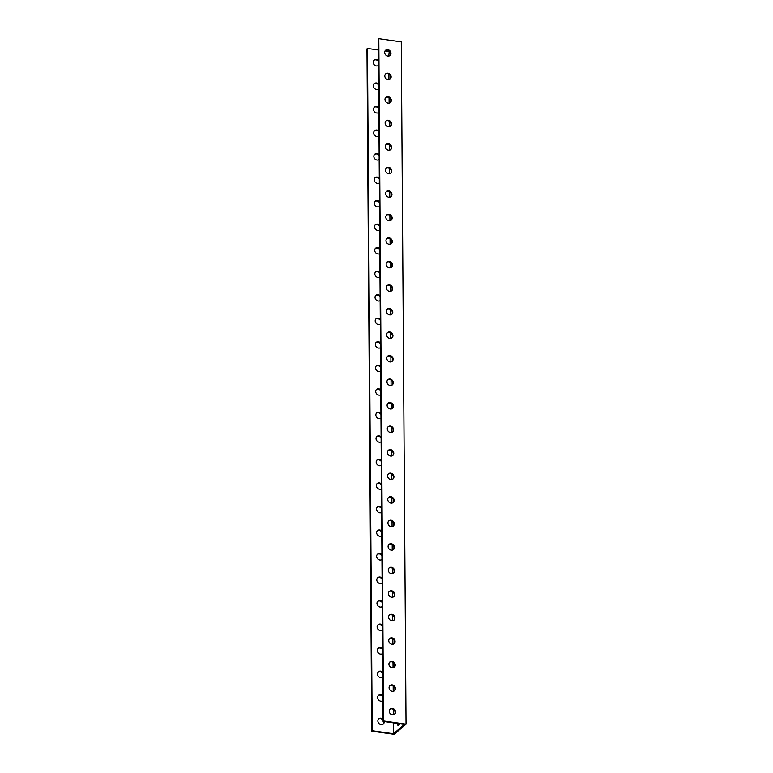 <?xml version="1.0" encoding="UTF-8"?>
<svg xmlns="http://www.w3.org/2000/svg" width="773" height="773" viewBox="0 0 773 773"><rect width="100%" height="100%" fill="white"/><g stroke="black" fill="none" stroke-linecap="round" stroke-linejoin="round"><path stroke-width="1.16" d="M371.726 731.142L372.209 730.727L367.446 48.428L366.962 48.854L371.726 731.142L394.191 734.35L406.038 724.146L401.274 41.858L378.809 38.65L383.572 720.938L406.038 724.146M398.337 723.538A4.619 1.672 -81.9 0 0 398.868 725.209M395.583 712.078A3.44 2.966 -130.7 0 1 390.162 713.556A3.44 2.966 -130.7 0 1 393.612 708.841A3.44 2.966 -130.7 0 1 395.583 712.078M395.418 688.55A3.44 2.966 -130.7 0 1 389.998 690.038A3.44 2.966 -130.7 0 1 393.447 685.313A3.44 2.966 -130.7 0 1 395.418 688.55M395.254 665.022A3.44 2.966 -130.7 0 1 389.834 666.51A3.44 2.966 -130.7 0 1 393.283 661.785A3.44 2.966 -130.7 0 1 395.254 665.022M395.09 641.503A3.44 2.966 -130.7 0 1 389.669 642.981A3.44 2.966 -130.7 0 1 393.119 638.256A3.44 2.966 -130.7 0 1 395.09 641.503M394.926 617.975A3.44 2.966 -130.7 0 1 389.505 619.453A3.44 2.966 -130.7 0 1 392.955 614.728A3.44 2.966 -130.7 0 1 394.926 617.975M394.761 594.447A3.44 2.966 -130.7 0 1 389.341 595.925A3.44 2.966 -130.7 0 1 392.79 591.2A3.44 2.966 -130.7 0 1 394.761 594.447M394.597 570.918A3.44 2.966 -130.7 0 1 389.177 572.397A3.44 2.966 -130.7 0 1 392.626 567.672A3.44 2.966 -130.7 0 1 394.597 570.918M394.433 547.39A3.44 2.966 -130.7 0 1 389.012 548.869A3.44 2.966 -130.7 0 1 392.462 544.144A3.44 2.966 -130.7 0 1 394.433 547.39M394.269 523.862A3.44 2.966 -130.7 0 1 388.848 525.34A3.44 2.966 -130.7 0 1 392.298 520.615A3.44 2.966 -130.7 0 1 394.269 523.862M394.104 500.334A3.44 2.966 -130.7 0 1 388.684 501.812A3.44 2.966 -130.7 0 1 392.133 497.087A3.44 2.966 -130.7 0 1 394.104 500.334M393.94 476.806A3.44 2.966 -130.7 0 1 388.519 478.284A3.44 2.966 -130.7 0 1 391.969 473.559A3.44 2.966 -130.7 0 1 393.94 476.806M393.776 453.278A3.44 2.966 -130.7 0 1 388.355 454.756A3.44 2.966 -130.7 0 1 391.805 450.041A3.44 2.966 -130.7 0 1 393.776 453.278M393.612 429.749A3.44 2.966 -130.7 0 1 388.191 431.237A3.44 2.966 -130.7 0 1 391.64 426.512A3.44 2.966 -130.7 0 1 393.612 429.749M393.447 406.221A3.44 2.966 -130.7 0 1 388.027 407.709A3.44 2.966 -130.7 0 1 391.476 402.984A3.44 2.966 -130.7 0 1 393.447 406.221M393.283 382.703A3.44 2.966 -130.7 0 1 387.862 384.181A3.44 2.966 -130.7 0 1 391.312 379.456A3.44 2.966 -130.7 0 1 393.283 382.703M393.119 359.174A3.44 2.966 -130.7 0 1 387.698 360.653A3.44 2.966 -130.7 0 1 391.148 355.928A3.44 2.966 -130.7 0 1 393.119 359.174M392.955 335.646A3.44 2.966 -130.7 0 1 387.534 337.125A3.44 2.966 -130.7 0 1 390.983 332.4A3.44 2.966 -130.7 0 1 392.955 335.646M392.79 312.118A3.44 2.966 -130.7 0 1 387.37 313.596A3.44 2.966 -130.7 0 1 390.819 308.871A3.44 2.966 -130.7 0 1 392.79 312.118M392.626 288.59A3.44 2.966 -130.7 0 1 387.205 290.068A3.44 2.966 -130.7 0 1 390.655 285.343A3.44 2.966 -130.7 0 1 392.626 288.59M392.462 265.062A3.44 2.966 -130.7 0 1 387.041 266.54A3.44 2.966 -130.7 0 1 390.491 261.815A3.44 2.966 -130.7 0 1 392.462 265.062M392.298 241.534A3.44 2.966 -130.7 0 1 386.877 243.012A3.44 2.966 -130.7 0 1 390.326 238.287A3.44 2.966 -130.7 0 1 392.298 241.534M392.133 218.005A3.44 2.966 -130.7 0 1 386.713 219.484A3.44 2.966 -130.7 0 1 390.162 214.759A3.44 2.966 -130.7 0 1 392.133 218.005M391.969 194.477A3.44 2.966 -130.7 0 1 386.548 195.956A3.44 2.966 -130.7 0 1 389.998 191.24A3.44 2.966 -130.7 0 1 391.969 194.477M391.805 170.949A3.44 2.966 -130.7 0 1 386.384 172.437A3.44 2.966 -130.7 0 1 389.834 167.712A3.44 2.966 -130.7 0 1 391.805 170.949M391.64 147.421A3.44 2.966 -130.7 0 1 386.22 148.909A3.44 2.966 -130.7 0 1 389.669 144.184A3.44 2.966 -130.7 0 1 391.64 147.421M391.476 123.902A3.44 2.966 -130.7 0 1 386.056 125.381A3.44 2.966 -130.7 0 1 389.505 120.656A3.44 2.966 -130.7 0 1 391.476 123.902M391.312 100.374A3.44 2.966 -130.7 0 1 385.891 101.852A3.44 2.966 -130.7 0 1 389.341 97.127A3.44 2.966 -130.7 0 1 391.312 100.374M391.148 76.846A3.44 2.966 -130.7 0 1 385.727 78.324A3.44 2.966 -130.7 0 1 389.177 73.599A3.44 2.966 -130.7 0 1 391.148 76.846M390.983 53.318A3.44 2.966 -130.7 0 1 385.563 54.796A3.44 2.966 -130.7 0 1 389.012 50.071A3.44 2.966 -130.7 0 1 390.983 53.318M378.48 61.482A3.44 2.966 49.3 0 0 373.968 60.255M378.644 85.011A3.44 2.966 49.3 0 0 374.132 83.784M378.809 108.539A3.44 2.966 49.3 0 0 374.296 107.312M378.973 132.067A3.44 2.966 49.3 0 0 374.461 130.84M379.137 155.595A3.44 2.966 49.3 0 0 374.625 154.368M379.253 183.085A3.44 2.966 49.3 0 0 379.33 182.998A3.44 2.966 -130.7 0 1 375.021 177.674A3.44 2.966 -130.7 0 1 379.292 178.119M379.301 179.123A3.44 2.966 49.3 0 0 374.789 177.896M379.417 206.613A3.44 2.966 49.3 0 0 379.495 206.526A3.44 2.966 -130.7 0 1 375.185 201.202A3.44 2.966 -130.7 0 1 379.456 201.637M379.466 202.652A3.44 2.966 49.3 0 0 374.953 201.424M379.582 230.141A3.44 2.966 49.3 0 0 379.659 230.054A3.44 2.966 -130.7 0 1 375.349 224.73A3.44 2.966 -130.7 0 1 379.62 225.165M379.63 226.18A3.44 2.966 49.3 0 0 375.118 224.953M379.746 253.66A3.44 2.966 49.3 0 0 379.823 253.583A3.44 2.966 -130.7 0 1 375.514 248.259A3.44 2.966 -130.7 0 1 379.785 248.693M379.794 249.708A3.44 2.966 49.3 0 0 375.282 248.481M379.91 277.188A3.44 2.966 49.3 0 0 379.987 277.111A3.44 2.966 -130.7 0 1 375.678 271.777A3.44 2.966 -130.7 0 1 379.949 272.222M379.958 273.236A3.44 2.966 49.3 0 0 375.446 272.009M380.074 300.716A3.44 2.966 49.3 0 0 380.152 300.629A3.44 2.966 -130.7 0 1 375.842 295.305A3.44 2.966 -130.7 0 1 380.113 295.75M380.123 296.755A3.44 2.966 49.3 0 0 375.61 295.537M380.239 324.245A3.44 2.966 49.3 0 0 380.316 324.158A3.44 2.966 -130.7 0 1 376.007 318.834A3.44 2.966 -130.7 0 1 380.277 319.278M380.287 320.283A3.44 2.966 49.3 0 0 375.775 319.056M380.403 347.773A3.44 2.966 49.3 0 0 380.48 347.686A3.44 2.966 -130.7 0 1 376.171 342.362A3.44 2.966 -130.7 0 1 380.442 342.806M380.451 343.811A3.44 2.966 49.3 0 0 375.939 342.584M380.567 371.301A3.44 2.966 49.3 0 0 380.645 371.214A3.44 2.966 -130.7 0 1 376.335 365.89A3.44 2.966 -130.7 0 1 380.606 366.334M380.616 367.339A3.44 2.966 49.3 0 0 376.103 366.112M380.731 394.829A3.44 2.966 49.3 0 0 380.809 394.742A3.44 2.966 -130.7 0 1 376.499 389.418A3.44 2.966 -130.7 0 1 380.77 389.863M380.78 390.867A3.44 2.966 49.3 0 0 376.267 389.64M380.896 418.357A3.44 2.966 49.3 0 0 380.973 418.27A3.44 2.966 -130.7 0 1 376.664 412.946A3.44 2.966 -130.7 0 1 380.934 413.391M380.944 414.396A3.44 2.966 49.3 0 0 376.432 413.169M381.06 441.885A3.44 2.966 49.3 0 0 381.137 441.798A3.44 2.966 -130.7 0 1 376.828 436.474A3.44 2.966 -130.7 0 1 381.099 436.919M381.108 437.924A3.44 2.966 49.3 0 0 376.596 436.697M381.224 465.414A3.44 2.966 49.3 0 0 381.302 465.327A3.44 2.966 -130.7 0 1 376.992 460.003A3.44 2.966 -130.7 0 1 381.263 460.437M381.273 461.452A3.44 2.966 49.3 0 0 376.76 460.225M381.389 488.942A3.44 2.966 49.3 0 0 381.466 488.855A3.44 2.966 -130.7 0 1 377.156 483.531A3.44 2.966 -130.7 0 1 381.427 483.966M381.437 484.98A3.44 2.966 49.3 0 0 376.924 483.753M381.553 512.46A3.44 2.966 49.3 0 0 381.63 512.383A3.44 2.966 -130.7 0 1 377.321 507.059A3.44 2.966 -130.7 0 1 381.591 507.494M381.601 508.508A3.44 2.966 49.3 0 0 377.089 507.281M381.717 535.989A3.44 2.966 49.3 0 0 381.794 535.911A3.44 2.966 -130.7 0 1 377.485 530.578A3.44 2.966 -130.7 0 1 381.756 531.022M381.765 532.037A3.44 2.966 49.3 0 0 377.253 530.809M381.93 555.555A3.44 2.966 49.3 0 0 377.417 554.338M382.094 579.083A3.44 2.966 49.3 0 0 377.582 577.856M382.258 602.611A3.44 2.966 49.3 0 0 377.746 601.384M382.422 626.14A3.44 2.966 49.3 0 0 377.91 624.913M382.587 649.668A3.44 2.966 49.3 0 0 378.074 648.441M382.751 673.196A3.44 2.966 49.3 0 0 378.239 671.969M382.915 696.724A3.44 2.966 49.3 0 0 378.403 695.497M383.031 724.214A3.44 2.966 49.3 0 0 383.621 721.431M383.079 720.252A3.44 2.966 49.3 0 0 378.567 719.025M378.809 38.65L378.326 39.065L383.089 721.364L404.395 724.407L393.515 733.77L393.438 722.842M389.263 51.028L388.78 56.062M393.38 714.832L393.341 709.382M393.215 691.304L393.177 685.854M393.051 667.775L393.013 662.326M392.887 644.247L392.848 638.807M392.723 620.719L392.684 615.279M392.558 597.191L392.52 591.751M392.394 573.663L392.355 568.223M392.23 550.144L392.191 544.694M392.066 526.616L392.027 521.166M391.901 503.088L391.863 497.638M391.737 479.56L391.698 474.11M391.573 456.031L391.534 450.582M391.409 432.503L391.37 427.054M391.244 408.975L391.206 403.525M391.08 385.447L391.041 380.007M390.916 361.919L390.877 356.479M390.752 338.39L390.713 332.95M390.587 314.862L390.549 309.422M390.423 291.344L390.384 285.894M390.259 267.816L390.22 262.366M390.094 244.287L390.056 238.838M389.93 220.759L389.892 215.309M389.766 197.231L389.727 191.781M389.602 173.703L389.563 168.253M389.437 150.175L389.399 144.725M389.273 126.646L389.234 121.206M389.109 103.118L389.07 97.678M388.945 79.59L388.906 74.15M399.844 723.75A4.619 1.672 98.1 0 1 398.24 725.422A4.619 1.672 98.1 0 1 397.177 723.373M385.002 50.941L388.751 51.472M393.515 733.77L372.209 730.727M367.446 48.428L378.403 49.994M384.2 721.518A3.44 2.966 -130.7 0 1 379.843 724.204A3.44 2.966 -130.7 0 1 378.799 718.803A3.44 2.966 -130.7 0 1 383.07 719.238M382.944 700.638A3.44 2.966 -130.7 0 1 378.635 695.275A3.44 2.966 -130.7 0 1 382.906 695.719M382.78 677.109A3.44 2.966 -130.7 0 1 378.47 671.747A3.44 2.966 -130.7 0 1 382.741 672.191M382.616 653.581A3.44 2.966 -130.7 0 1 378.306 648.218A3.44 2.966 -130.7 0 1 382.577 648.663M382.451 630.053A3.44 2.966 -130.7 0 1 378.142 624.69A3.44 2.966 -130.7 0 1 382.413 625.135M382.287 606.525A3.44 2.966 -130.7 0 1 377.978 601.162A3.44 2.966 -130.7 0 1 382.249 601.607M382.123 582.997A3.44 2.966 -130.7 0 1 377.813 577.634A3.44 2.966 -130.7 0 1 382.084 578.078M381.959 559.468A3.44 2.966 -130.7 0 1 377.649 554.106A3.44 2.966 -130.7 0 1 381.92 554.55M379.166 159.509A3.44 2.966 -130.7 0 1 374.857 154.146A3.44 2.966 -130.7 0 1 379.128 154.59M379.002 135.98A3.44 2.966 -130.7 0 1 374.692 130.618A3.44 2.966 -130.7 0 1 378.963 131.062M378.838 112.452A3.44 2.966 -130.7 0 1 374.528 107.089A3.44 2.966 -130.7 0 1 378.799 107.534M378.673 88.924A3.44 2.966 -130.7 0 1 374.364 83.561A3.44 2.966 -130.7 0 1 378.635 84.006M378.509 65.396A3.44 2.966 -130.7 0 1 374.2 60.033A3.44 2.966 -130.7 0 1 378.47 60.478M383.572 720.938L383.089 721.364M389.795 55.666A3.44 2.966 49.3 0 0 385.331 50.477M389.959 79.194A3.44 2.966 49.3 0 0 385.495 74.005M390.123 102.722A3.44 2.966 49.3 0 0 385.659 97.533M390.288 126.25A3.44 2.966 49.3 0 0 385.824 121.061M390.452 149.778A3.44 2.966 49.3 0 0 385.988 144.59M390.616 173.297A3.44 2.966 49.3 0 0 386.152 168.118M390.78 196.825A3.44 2.966 49.3 0 0 386.316 191.646M390.945 220.353A3.44 2.966 49.3 0 0 386.481 215.165M391.109 243.882A3.44 2.966 49.3 0 0 386.645 238.693M391.273 267.41A3.44 2.966 49.3 0 0 386.809 262.221M391.438 290.938A3.44 2.966 49.3 0 0 386.973 285.749M391.602 314.466A3.44 2.966 49.3 0 0 387.138 309.277M391.766 337.994A3.44 2.966 49.3 0 0 387.302 332.805M391.93 361.522A3.44 2.966 49.3 0 0 387.466 356.334M392.095 385.051A3.44 2.966 49.3 0 0 387.631 379.862M392.259 408.579A3.44 2.966 49.3 0 0 387.795 403.39M392.423 432.097A3.44 2.966 49.3 0 0 387.959 426.918M392.587 455.626A3.44 2.966 49.3 0 0 388.123 450.446M392.752 479.154A3.44 2.966 49.3 0 0 388.288 473.965M392.916 502.682A3.44 2.966 49.3 0 0 388.452 497.493M393.08 526.21A3.44 2.966 49.3 0 0 388.616 521.021M393.244 549.738A3.44 2.966 49.3 0 0 388.78 544.55M393.409 573.266A3.44 2.966 49.3 0 0 388.945 568.078M393.573 596.795A3.44 2.966 49.3 0 0 389.109 591.606M393.737 620.323A3.44 2.966 49.3 0 0 389.273 615.134M393.901 643.851A3.44 2.966 49.3 0 0 389.437 638.662M394.066 667.379A3.44 2.966 49.3 0 0 389.602 662.19M394.23 690.898A3.44 2.966 49.3 0 0 389.766 685.719M394.394 714.426A3.44 2.966 49.3 0 0 389.93 709.247"/></g></svg>
